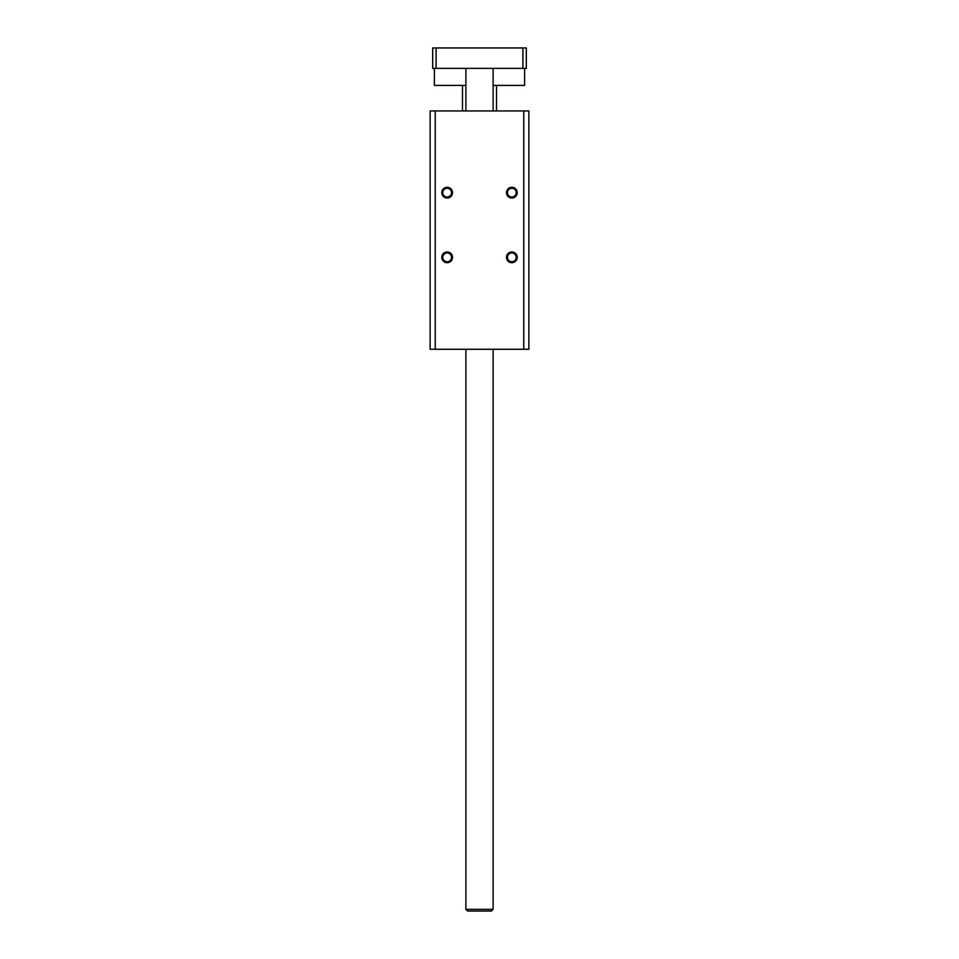 <?xml version="1.0" encoding="UTF-8"?>
<svg xmlns="http://www.w3.org/2000/svg" width="959" height="959" viewBox="0 0 959 959"><rect width="100%" height="100%" fill="white"/><g stroke="black" fill="none" stroke-linecap="round" stroke-linejoin="round"><path stroke-width="1.44" d="M523.758 349.268L528.865 349.268L528.865 110.932L523.758 110.932L523.758 349.268L435.242 349.268L435.242 110.932L523.758 110.932M511.842 251.977A5.358 5.358 0 0 1 516.493 260.021A5.358 5.358 0 0 1 507.203 260.021A5.358 5.358 0 0 1 511.842 251.977M447.158 251.977A5.358 5.358 0 0 1 451.797 260.021A5.358 5.358 0 0 1 442.507 260.021A5.358 5.358 0 0 1 447.158 251.977M447.158 187.293A5.358 5.358 0 0 1 451.797 195.336A5.358 5.358 0 0 1 442.507 195.336A5.358 5.358 0 0 1 447.158 187.293M511.842 187.293A5.358 5.358 0 0 1 516.493 195.336A5.358 5.358 0 0 1 507.203 195.336A5.358 5.358 0 0 1 511.842 187.293M435.242 110.932L430.135 110.932L430.135 349.268L435.242 349.268M511.842 252.96A4.387 4.387 0 0 1 515.642 259.529A4.387 4.387 0 0 1 508.054 259.529A4.387 4.387 0 0 1 511.842 252.96M447.158 252.96A4.387 4.387 0 0 1 450.946 259.529A4.387 4.387 0 0 1 443.358 259.529A4.387 4.387 0 0 1 447.158 252.96M447.158 188.264A4.387 4.387 0 0 1 450.946 194.845A4.387 4.387 0 0 1 443.358 194.845A4.387 4.387 0 0 1 447.158 188.264M511.842 188.264A4.387 4.387 0 0 1 515.642 194.845A4.387 4.387 0 0 1 508.054 194.845A4.387 4.387 0 0 1 511.842 188.264M432.689 47.95L526.311 47.95L526.311 68.377L432.689 68.377L432.689 47.95M522.907 47.95L522.907 68.377M436.093 47.95L436.093 68.377M434.391 68.377L434.391 85.399L465.882 85.399M493.118 85.399L524.609 85.399L524.609 68.377M465.882 909.348L467.584 911.05L491.416 911.05L493.118 909.348L465.882 909.348L465.882 349.268M462.478 85.399L462.478 110.932M496.522 85.399L496.522 110.932M465.882 68.377L465.882 110.932M493.118 68.377L493.118 110.932M493.118 349.268L493.118 909.348"/></g></svg>

